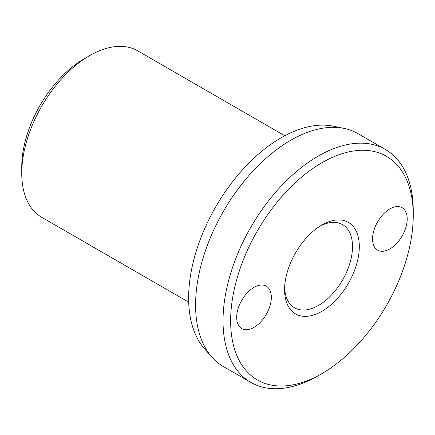 <?xml version="1.0" encoding="UTF-8"?>
<svg xmlns="http://www.w3.org/2000/svg" width="435" height="435" viewBox="0 0 435 435"><rect width="100%" height="100%" fill="white"/><g stroke="black" fill="none" stroke-linecap="round" stroke-linejoin="round"><path stroke-width="0.65" d="M284.767 135.747L137.721 50.851A96.075 55.468 120 0 0 89.686 55.609L84.167 58.796A88.278 50.966 -60 0 0 21.75 166.909L21.75 173.277A96.075 55.468 120 0 0 41.646 217.261L188.692 302.151M385.394 149.466L357.945 133.621A134.507 77.658 120 0 0 343.987 128.374A134.507 77.658 120 0 0 246.101 178.85A134.507 77.658 120 0 0 195.587 305.017A134.507 77.658 120 0 0 211.916 357.124A134.507 77.658 120 0 0 223.443 366.591L250.886 382.436A134.507 77.658 -60 0 1 223.03 320.861A134.507 77.658 -60 0 1 281.744 185.5A134.507 77.658 -60 0 1 385.394 149.466A134.507 77.658 -60 0 1 413.25 211.04L413.25 215.434A129.124 74.554 120 0 0 321.943 162.717A129.124 74.554 120 0 0 230.637 320.861A129.124 74.554 120 0 0 321.943 373.578A129.124 74.554 120 0 0 413.25 215.434M321.943 373.578L318.143 375.775A134.507 77.658 -60 0 1 250.886 382.436M211.916 357.124L204.515 348.767A130.902 75.576 -60 0 1 188.621 298.057A130.902 75.576 -60 0 1 237.782 175.267A130.902 75.576 -60 0 1 333.047 126.145L343.987 128.374M320.203 226.053A48.04 27.737 -60 0 1 342.568 224.585A48.04 27.737 -60 0 1 352.513 246.574A48.04 27.737 -60 0 1 331.546 294.919A48.04 27.737 -60 0 1 294.528 307.79A48.04 27.737 -60 0 1 284.62 287.687M284.582 289.721A52.842 30.51 -60 0 1 321.943 225.004A52.842 30.51 -60 0 1 359.31 246.574A52.842 30.51 -60 0 1 321.943 311.291A52.842 30.51 -60 0 1 284.582 289.721M372.556 238.929A24.501 14.143 -60 0 1 383.251 214.27A24.501 14.143 -60 0 1 402.13 207.707A24.501 14.143 -60 0 1 407.203 218.925A24.501 14.143 -60 0 1 396.508 243.578A24.501 14.143 -60 0 1 377.629 250.141A24.501 14.143 -60 0 1 372.556 238.929M236.683 317.371A24.501 14.143 -60 0 1 247.379 292.717A24.501 14.143 -60 0 1 266.258 286.154A24.501 14.143 -60 0 1 271.331 297.371A24.501 14.143 -60 0 1 260.641 322.025A24.501 14.143 -60 0 1 241.762 328.588A24.501 14.143 -60 0 1 236.683 317.371M89.686 55.609A96.075 55.468 120 0 0 21.75 173.277"/></g></svg>
